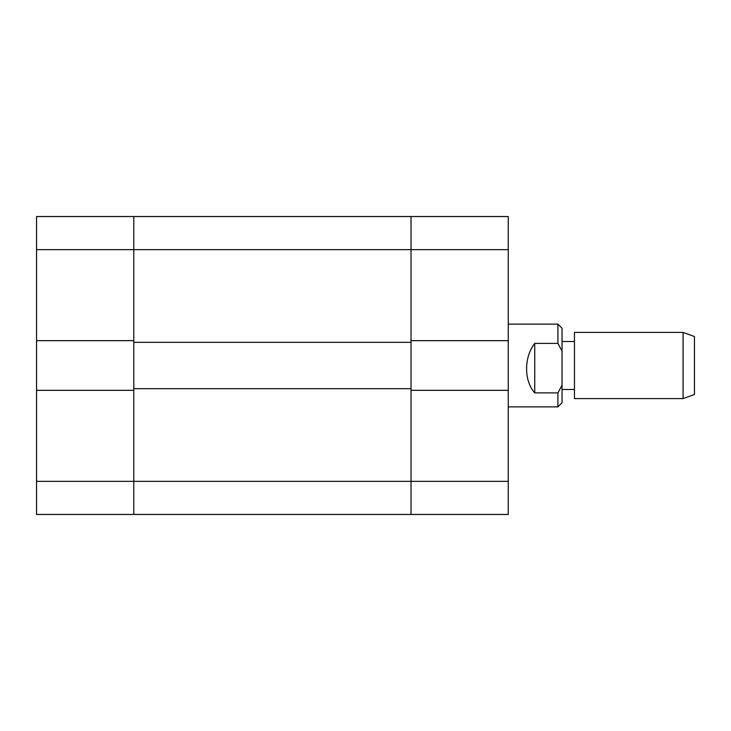 <?xml version="1.0" encoding="UTF-8"?>
<svg xmlns="http://www.w3.org/2000/svg" width="731" height="731" viewBox="0 0 731 731"><rect width="100%" height="100%" fill="white"/><g stroke="black" fill="none" stroke-linecap="round" stroke-linejoin="round"><path stroke-width="1.1" d="M508.255 340.673L508.255 390.327L411.014 390.327L411.014 481.354L508.255 481.354L508.255 514.46L411.014 514.46L411.014 249.646L133.791 249.646L133.791 340.673L36.55 340.673L36.55 216.54L133.791 216.54L133.791 249.646L133.791 216.54L411.014 216.54L411.014 249.646L411.014 216.54L508.255 216.54L508.255 249.646L411.014 249.646L411.014 340.673L508.255 340.673L508.255 249.646M508.255 481.354L508.255 390.327M36.55 249.646L133.791 249.646L133.791 481.354L411.014 481.354L411.014 514.46L133.791 514.46L133.791 390.327L36.55 390.327L36.55 481.354L133.791 481.354L133.791 514.46L36.55 514.46L36.55 481.354M411.014 388.673L133.791 388.673M411.014 342.327L133.791 342.327M36.55 340.673L36.55 390.327M683.083 332.395L694.45 336.534L694.45 394.466L683.083 398.605L683.083 332.395L574.456 332.395L574.456 398.605L683.083 398.605M557.908 324.125L562.038 328.265L562.038 402.735L557.908 406.875L557.908 392.894L534.736 392.894C523.871 380.805 523.871 357.231 534.736 343.396L557.908 343.396L557.908 324.125L508.255 324.125M557.908 343.396L562.038 351.145M562.038 385.155L557.908 392.894M534.736 343.396L534.736 392.894M574.456 389.495L562.038 389.495M508.255 406.875L557.908 406.875M574.456 341.505L562.038 341.505"/></g></svg>

